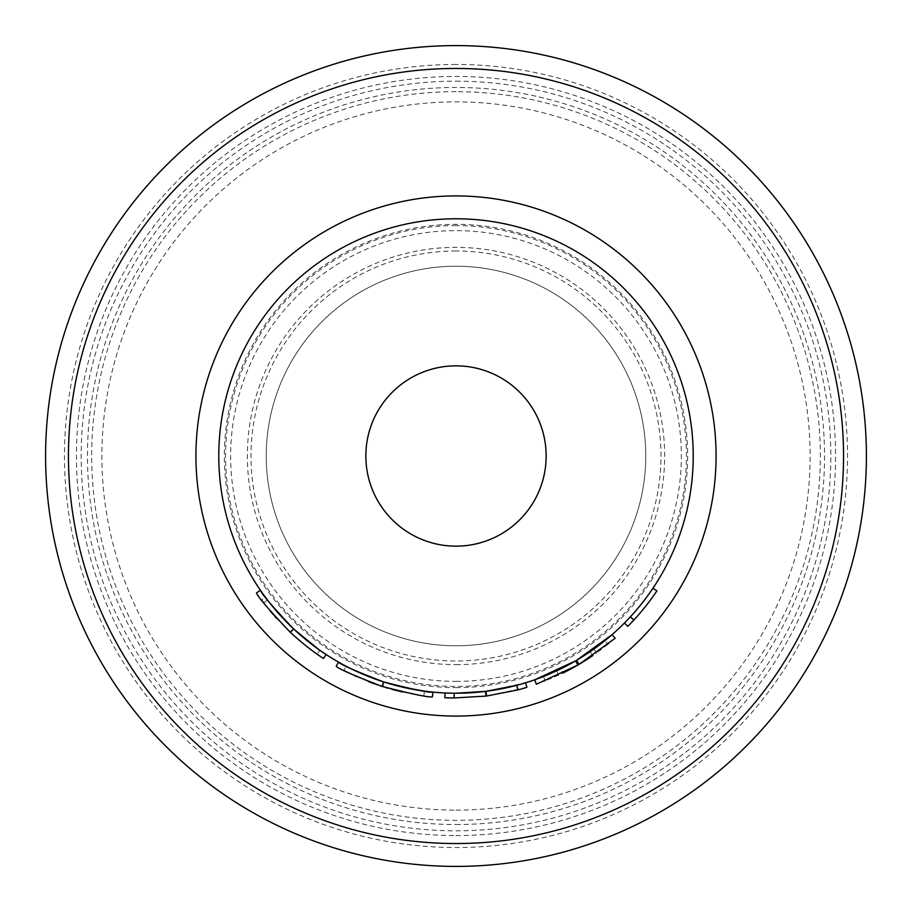 <?xml version="1.0" encoding="UTF-8"?>
<svg xmlns="http://www.w3.org/2000/svg" width="912" height="912" viewBox="0 0 912 912"><rect width="100%" height="100%" fill="white"/><g stroke="black" fill="none" stroke-linecap="round" stroke-linejoin="round"><path stroke-width="0.68" stroke-dasharray="4.56 3.42" d="M456 81.179A374.821 374.821 0 0 1 830.821 456A374.821 374.821 0 0 1 456 830.821A374.821 374.821 0 0 1 81.179 456A374.821 374.821 0 0 1 456 81.179M456 681.367A225.367 225.367 0 0 0 681.367 456A225.367 225.367 0 0 0 456 230.633A225.367 225.367 0 0 0 230.633 456A225.367 225.367 0 0 0 456 681.367M456 266.224A189.776 189.776 0 0 0 266.224 456A189.776 189.776 0 0 0 456 645.776A189.776 189.776 0 0 0 645.776 456A189.776 189.776 0 0 0 456 266.224A189.776 189.776 0 0 0 266.224 456A189.776 189.776 0 0 0 456 645.776A189.776 189.776 0 0 0 645.776 456A189.776 189.776 0 0 0 456 266.224M526.919 687.34L486.94 695.981A241.965 241.965 0 0 1 485.708 696.141L456 697.965L444.839 697.714M615.178 638.24A241.965 241.965 0 0 1 607.951 644.317L604.964 640.623A237.223 237.223 0 0 0 612.055 634.672M604.964 640.623L593.792 649.105A237.223 237.223 0 0 1 556.719 670.787L543.472 676.51A237.223 237.223 0 0 1 534.763 679.771M575.563 660.892A237.223 237.223 0 0 0 576.612 660.277M624.469 623.01A237.223 237.223 0 0 0 652.946 588.24A237.223 237.223 0 0 1 624.469 623.01L627.844 626.35A241.965 241.965 0 0 0 656.891 590.885L652.946 588.24M516.751 685.311A237.223 237.223 0 0 0 525.529 682.814L486.335 691.273A237.223 237.223 0 0 1 485.127 691.433L456 693.223A237.223 237.223 0 0 0 693.223 456A237.223 237.223 0 0 0 456 218.777A237.223 237.223 0 0 0 218.777 456A237.223 237.223 0 0 0 456 693.223L445.056 692.972A237.223 237.223 0 0 0 454.176 693.223L456 693.223A237.223 237.223 0 0 0 693.223 456A237.223 237.223 0 0 0 456 218.777M456 835.563A379.563 379.563 0 0 0 835.563 456A379.563 379.563 0 0 0 456 76.437A379.563 379.563 0 0 0 76.437 456A379.563 379.563 0 0 0 456 835.563M456 810.118A354.118 354.118 0 0 0 810.118 456A354.118 354.118 0 0 0 456 101.882A354.118 354.118 0 0 0 101.882 456A354.118 354.118 0 0 0 456 810.118M456 365.849A90.151 90.151 0 0 0 365.849 456A90.151 90.151 0 0 0 456 546.151A90.151 90.151 0 0 0 546.151 456A90.151 90.151 0 0 0 456 365.849M432.926 692.105C430.019 692.949 413.809 689.632 384.294 682.13C355.897 671.278 340.655 664.609 338.546 662.112M318.436 655.067L323.498 658.464L326.097 654.497L319.93 650.324C312.451 645.286 303.548 638.035 293.219 628.562C275.595 610.231 266.304 599.777 265.369 597.189L269.587 602.718M273.6 607.677L279.87 614.916M289.982 625.461L290.689 626.145M292.786 628.163L293.641 628.961L290.358 632.381M318.436 649.264L319.93 650.324L317.205 654.2C309.578 649.07 300.504 641.672 289.959 632.016L293.219 628.562M326.097 654.497C317.171 648.968 306.364 640.463 293.687 629.006C282.458 618.142 273.714 608.475 267.478 599.993L260.536 590.429M289.959 632.016C271.981 613.309 262.508 602.65 261.55 600.005L265.369 597.189M261.55 600.005L262.154 600.814M265.825 605.614L270.191 610.994M273.155 614.483L274.729 616.284M276.393 618.142L289.731 631.788M293.687 629.006L290.438 632.461C303.377 644.157 314.401 652.821 323.498 658.464L317.205 654.2L319.93 650.324M290.54 632.563L297.996 639.255M300.436 641.33L308.473 647.794M312.736 650.997L314.594 652.354M290.438 632.461C278.992 621.391 270.077 611.53 263.705 602.878L267.478 599.993M263.705 602.878L256.511 592.937M432.459 696.825C429.484 697.68 412.954 694.294 382.869 686.656L384.294 682.13M382.869 686.656C353.879 675.575 338.329 668.77 336.197 666.227M417.787 694.933L423.829 695.822C421.013 696.232 407.242 693.131 382.527 686.542L384.955 687.306M385.024 687.329L386.015 687.625M387.919 688.195L391.966 689.347M402.477 691.98L417.354 694.864M423.772 691.022L424.468 691.125C421.709 691.524 408.211 688.492 383.975 682.028L382.527 686.542C358.621 677.65 345.716 672.269 343.824 670.4L344.679 670.844M346.252 671.654L346.868 671.962M349.752 673.398L355.133 675.94M356.25 676.453L368.505 681.595M374.764 683.932L376.268 684.456M377.408 684.855L379.723 685.63M346.868 666.638L348.384 667.413M349.49 667.972L353.275 669.83M367.354 676.043L376.462 679.497M377.682 679.919L380.19 680.785M382.527 686.542L383.975 682.028C360.525 673.295 347.882 668.017 346.024 666.193L343.824 670.4M385.719 682.575L387.053 682.985M387.087 682.997L387.908 683.248M388.216 683.339L390.062 683.875M392.183 684.479L403.286 687.295M424.468 691.125L423.829 695.822M486.94 695.981L486.335 691.273M485.708 696.141L485.127 691.433M607.951 644.317L596.551 652.958L593.792 649.105M556.719 670.787L558.725 675.085A241.965 241.965 0 0 0 596.551 652.958M558.725 675.085L545.216 680.922L543.472 676.51M536.347 684.239A241.965 241.965 0 0 0 545.216 680.922M592.8 655.591L578.402 664.723L562.978 673.045L560.88 668.781A237.223 237.223 0 0 0 590.121 651.67L592.8 655.591M577.946 664.996A241.965 241.965 0 0 0 579.017 664.369M590.121 651.67L575.996 660.63L578.402 664.723M575.996 660.63L560.88 668.781M633.84 620.08L630.352 616.854M456 64.467A391.533 391.533 0 0 0 64.467 456A391.533 391.533 0 0 0 456 847.533A391.533 391.533 0 0 0 847.533 456A391.533 391.533 0 0 0 456 64.467M456 824.528A368.528 368.528 0 0 0 824.528 456A368.528 368.528 0 0 0 456 87.472A368.528 368.528 0 0 0 87.472 456A368.528 368.528 0 0 0 456 824.528M456 687.648A231.648 231.648 0 0 0 687.648 456A231.648 231.648 0 0 0 456 224.352A231.648 231.648 0 0 0 224.352 456A231.648 231.648 0 0 0 456 687.648M456 251.005A204.995 204.995 0 0 0 251.005 456A204.995 204.995 0 0 0 456 660.995A204.995 204.995 0 0 0 660.995 456A204.995 204.995 0 0 0 456 251.005M456 225.56A230.44 230.44 0 0 0 225.56 456A230.44 230.44 0 0 0 456 686.44A230.44 230.44 0 0 0 686.44 456A230.44 230.44 0 0 0 456 225.56M456 664.643A208.643 208.643 0 0 0 664.643 456A208.643 208.643 0 0 0 456 247.357A208.643 208.643 0 0 0 247.357 456A208.643 208.643 0 0 0 456 664.643M456 91.667A364.333 364.333 0 0 0 91.667 456A364.333 364.333 0 0 0 456 820.333A364.333 364.333 0 0 0 820.333 456A364.333 364.333 0 0 0 456 91.667"/><path stroke-width="1.37" d="M456 45.6A410.4 410.4 0 0 0 45.6 456A410.4 410.4 0 0 0 456 866.4A410.4 410.4 0 0 0 866.4 456A410.4 410.4 0 0 0 456 45.6M445.056 692.972L444.839 697.714A241.965 241.965 0 0 0 454.142 697.965L486.324 696.061L485.731 691.353L516.751 685.311L517.97 689.905A241.965 241.965 0 0 0 526.919 687.34L525.529 682.814M576.612 660.277L612.055 634.672L615.178 638.24L579.017 664.369L576.612 660.277M562.978 673.033L562.978 673.045A241.965 241.965 0 0 0 577.946 664.996L536.347 684.239L534.763 679.771L575.563 660.892L577.946 664.996A241.965 241.965 0 0 0 592.8 655.591L592.8 655.58M456 693.223A237.223 237.223 0 0 0 693.223 456A237.223 237.223 0 0 0 456 218.777A237.223 237.223 0 0 0 218.777 456A237.223 237.223 0 0 0 456 693.223L485.731 691.353M456 365.849A90.151 90.151 0 0 0 365.849 456A90.151 90.151 0 0 0 456 546.151A90.151 90.151 0 0 0 546.151 456A90.151 90.151 0 0 0 456 365.849M380.19 680.785L383.576 681.902C413.41 689.563 429.86 692.96 432.926 692.105L432.459 696.825C429.392 697.703 412.612 694.237 382.128 686.417L383.576 681.902C355.327 671.004 340.324 664.403 338.546 662.112L336.197 666.227C338.021 668.576 353.32 675.302 382.128 686.417M269.587 602.718L273.6 607.677M279.87 614.916L289.982 625.461M290.689 626.145L292.786 628.163M293.641 628.961L318.436 649.264M319.93 650.324L326.097 654.497C317.148 648.945 306.318 640.429 293.607 628.927C272.278 606.366 261.22 593.473 260.422 590.258L256.511 592.937C257.309 596.22 268.595 609.364 290.358 632.381L293.607 628.927M262.154 600.814L265.825 605.614M270.191 610.994L273.155 614.483M274.729 616.284L276.393 618.142M289.731 631.788L290.358 632.381C303.308 644.1 314.355 652.798 323.498 658.464L326.097 654.497M297.996 639.255L300.436 641.33M308.473 647.794L312.736 650.997M314.594 652.354L317.205 654.2M317.695 654.542L318.436 655.067M386.015 687.625L387.919 688.195M391.966 689.347L402.477 691.98M344.679 670.844L346.252 671.654M346.868 671.962L349.752 673.398M355.133 675.94L356.25 676.453M368.505 681.595L374.764 683.932M376.268 684.456L377.408 684.855M379.723 685.63L382.527 686.542M346.024 666.193L346.868 666.638M348.384 667.413L349.49 667.972M353.275 669.83L367.354 676.043M376.462 679.497L377.682 679.919M383.849 681.982L385.719 682.575M390.062 683.875L392.183 684.479M403.286 687.295L423.772 691.022M454.142 697.965L454.176 693.223M486.324 696.061L517.97 689.905M624.469 623.01L627.844 626.35A241.965 241.965 0 0 0 633.84 620.08L630.352 616.854M633.84 620.08A241.965 241.965 0 0 0 656.891 590.885L652.946 588.24M456 195.92A260.08 260.08 0 0 0 195.92 456A260.08 260.08 0 0 0 456 716.08A260.08 260.08 0 0 0 716.08 456A260.08 260.08 0 0 0 456 195.92M456 843.543A387.543 387.543 0 0 0 843.543 456A387.543 387.543 0 0 0 456 68.457A387.543 387.543 0 0 0 68.457 456A387.543 387.543 0 0 0 456 843.543"/></g></svg>
